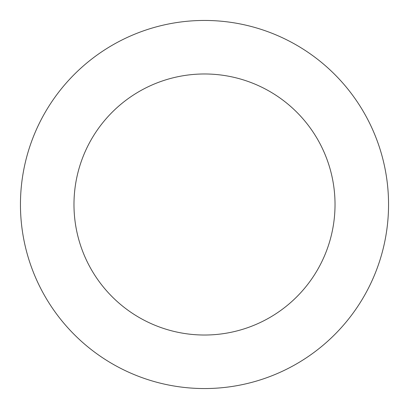 <?xml version="1.0" encoding="UTF-8"?>
<svg xmlns="http://www.w3.org/2000/svg" width="409" height="409" viewBox="0 0 409 409"><rect width="100%" height="100%" fill="white"/><g stroke="black" fill="none" stroke-linecap="round" stroke-linejoin="round"><path stroke-width="0.61" d="M73.978 204.5A130.522 130.522 0 0 1 269.761 91.463A130.522 130.522 0 0 1 269.761 317.537A130.522 130.522 0 0 1 73.978 204.5M20.45 204.5A184.05 184.05 0 0 1 296.525 45.108A184.05 184.05 0 0 1 296.525 363.892A184.05 184.05 0 0 1 20.45 204.5"/></g></svg>
